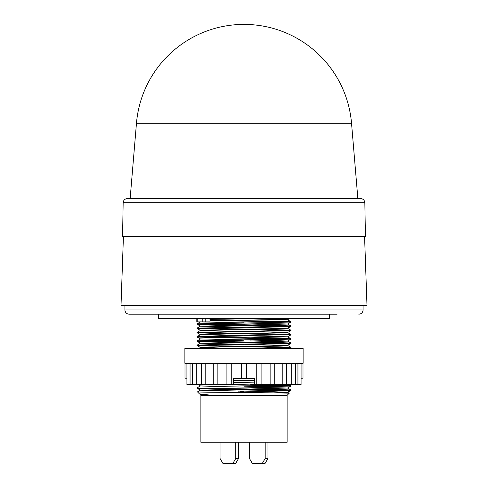 <?xml version="1.0" encoding="UTF-8"?>
<svg xmlns="http://www.w3.org/2000/svg" width="488" height="488" viewBox="0 0 488 488"><rect width="100%" height="100%" fill="white"/><g stroke="black" fill="none" stroke-linecap="round" stroke-linejoin="round"><path stroke-width="0.73" d="M244 123.281L351.537 123.281A107.915 107.915 0 0 0 244 24.4A107.915 107.915 0 0 0 136.463 123.281L244 123.281M136.463 123.281L130.143 198.543L127.429 198.543C124.873 198.793 123.452 200.19 123.159 202.74L364.841 202.74L365.433 236.534L122.567 236.534L123.159 202.74M130.143 198.543L360.571 198.543C363.127 198.793 364.548 200.19 364.841 202.74M124.916 305.677L124.916 309.941C125.172 312.534 126.599 313.955 129.186 314.211L337.074 314.211M123.421 236.534L121.006 305.677L366.994 305.677L364.579 236.534M158.637 314.211L158.637 318.481L329.363 318.481L329.363 314.211M244 363.298L303.115 363.298L303.115 348.359L184.885 348.359L184.885 363.298L244 363.298M186.916 363.298L186.916 384.635L231.745 384.635L231.745 363.298M231.745 384.635L233.331 384.635L233.331 378.237L246.452 378.237L246.452 363.298L246.452 378.237L254.669 378.237L254.669 384.635L301.084 384.635L301.084 363.298M241.548 378.237L241.548 363.298L241.548 378.237L233.331 378.237M256.255 384.635L256.255 363.298M270.126 384.635L270.126 363.298M282.216 384.635L282.216 363.298M291.702 384.635L291.702 363.298M297.942 384.635L297.942 363.298M301.084 378.237L303.005 378.237L303.005 363.298M184.995 363.298L184.995 378.237L186.916 378.237L186.916 384.635M200.458 394.426L200.178 394.597L200.891 395.31L287.109 395.31L289.171 393.243C292.263 392.785 194.852 392.334 197.475 391.894L199.458 393.877L208.303 394.859L200.458 394.463L199.458 393.877M200.178 394.597L208.303 394.859M200.891 395.31L200.891 442.256L287.109 442.256L287.109 395.31M290.952 322.062L290.94 321.696L277.196 321.177L210.041 320.097L210.041 320.445L290.94 322.074L198.622 324.02M197.048 328.113L197.06 328.479L210.804 328.997L290.952 330.596L290.94 330.23L277.196 329.711L197.048 328.113L289.378 326.155M197.048 323.843L197.06 324.209L210.804 324.727L290.952 326.326L290.94 325.966L277.196 325.447L197.048 323.843L244 322.775M290.952 326.326L198.622 328.29M197.048 332.383L197.06 332.743L210.804 333.261L290.952 334.866L290.94 334.5L277.196 333.981L197.048 332.383L289.378 330.419M290.952 330.596L249.947 331.578M244 335.585L289.378 334.689M290.952 334.866L287.542 336.842L249.947 337.8M249.947 335.848L198.622 336.824M244 339.849L289.378 338.959M197.048 336.647L197.06 337.013L210.804 337.531L290.952 339.13L290.94 338.77L277.196 338.251L200.623 336.915L197.06 336.635L210.804 336.116L238.052 335.665M290.952 339.13L249.947 340.118M244 344.119L289.378 343.229M197.048 340.917L197.06 341.283L210.804 341.801L290.952 343.4L290.94 343.04L277.196 342.521L200.623 341.185L197.06 340.905L210.804 340.386L238.052 339.935M290.952 343.4L249.947 344.382M246.117 348.359L289.378 347.493M197.048 345.187L197.06 345.553L210.804 346.065L290.952 347.67L290.94 347.303L277.196 346.785L200.623 345.455L197.06 345.168L210.804 344.65L238.052 344.205M289.768 348.359L290.952 347.67L268.632 348.359M244 331.663L198.622 332.554M244 340.197L198.622 341.094M244 344.467L198.622 345.358M268.632 318.481L249.947 318.774M209.95 319.06L244 318.511M244 318.859L209.95 319.408M244 386.801L289.378 385.91M289.067 384.635L290.94 385.721L233.331 384.514M219.368 384.635L290.952 386.081L249.947 387.063M238.052 391.15L289.378 390.174M197.048 387.868L197.06 388.235L210.804 388.753L290.952 390.351L290.94 389.985L277.196 389.467L200.623 388.137L197.048 387.868L200.458 385.892M290.952 390.351L249.947 391.333M244 391.419L240.462 391.467M233.331 382.683L238.052 382.616M249.947 382.799L233.331 383.037M254.669 378.462L244 378.615M233.331 380.591L254.669 380.902M254.669 380.555L233.331 380.243M244 198.543L360.571 198.543L244 198.543M196.81 318.481L196.81 321.897L209.95 321.897L210.041 320.445M209.95 318.481L210.041 320.097M190.058 384.635L190.058 363.298M196.298 384.635L196.298 363.298M205.784 384.635L205.784 363.298M217.874 384.635L217.874 363.298M244 378.237L254.669 378.237M249.545 442.256L238.553 442.262L238.553 458.476L235.551 463.6L223.04 463.6L220.039 458.476L220.039 442.256M235.783 442.256L235.783 458.476L232.782 463.6M267.961 442.256L267.961 458.476L264.96 463.6L252.448 463.6L249.447 458.476L249.447 442.262M265.191 442.256L265.191 458.476L262.196 463.6M238.553 458.476L235.783 458.476M267.961 458.476L265.191 458.476M273.451 392.87L287.542 392.328L274.799 391.779L200.458 390.193L197.06 388.235M197.475 391.882L200.458 390.162L238.052 389.198M249.947 389.021L287.542 388.027L213.201 386.441L200.458 385.923L198.232 384.635M249.947 384.751L256.944 384.635M254.669 382.873L233.331 382.543M233.331 380.738L238.052 380.664M249.947 380.481L254.669 380.408M254.669 378.603L233.331 378.273M231.056 348.359L200.458 347.48L238.052 346.517M249.947 346.34L287.542 345.376L290.94 343.418M290.94 347.303L287.542 345.345L200.458 343.241L197.06 341.283M197.06 345.168L200.458 343.21L238.052 342.247M249.947 342.07L287.542 341.106L290.94 339.148M290.94 343.04L287.542 341.075L274.799 340.557L200.458 338.94L197.06 340.905M290.94 338.77L287.542 336.805L200.458 334.707L238.052 333.713M249.947 333.53L287.542 332.541L200.458 330.437L238.052 329.443M249.947 329.266L287.542 328.272L200.458 326.167L238.052 325.179M249.947 324.996L287.542 324.038L290.94 322.074M290.94 325.966L287.542 324.001L200.446 321.897M289.768 318.481L287.542 319.768L231.056 318.481M124.916 309.941L363.084 309.941C362.828 312.534 361.401 313.955 358.814 314.211M197.213 318.481L197.213 321.897M202.209 321.897L202.209 318.481M205.192 318.481L205.192 321.897M351.537 123.281L357.856 198.543M363.084 305.677L363.084 309.941M226.908 384.635L226.908 363.298M192.571 384.635L192.571 363.298M201.556 384.635L201.556 363.298M213.268 384.635L213.268 363.298M290.952 385.733L290.952 386.081M261.092 384.635L261.092 363.298M274.732 384.635L274.732 363.298M286.444 384.635L286.444 363.298M295.429 384.635L295.429 363.298M290.94 386.1L287.542 388.058M290.94 390.363L287.542 392.328M200.458 347.511L197.06 345.553M200.458 338.977L197.06 337.013M200.458 334.707L197.06 332.743M287.542 332.572L290.94 330.614M200.458 330.437L197.06 328.479M287.542 328.302L290.94 326.344M200.458 326.167L197.06 324.209M198.933 348.359L200.458 347.48M197.06 336.635L200.458 334.67M290.94 334.5L287.542 332.541M197.06 332.365L200.458 330.406M290.94 330.23L287.542 328.272M197.06 328.101L200.458 326.136M197.06 323.831L200.458 321.866M290.94 321.696L287.542 319.731M287.542 392.291L289.171 393.236M287.542 388.027L290.94 389.985"/></g></svg>
